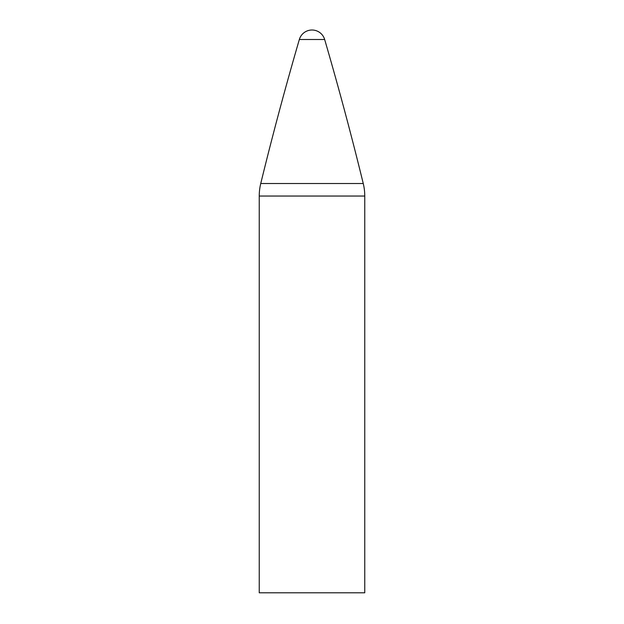<?xml version="1.0" encoding="UTF-8"?>
<svg xmlns="http://www.w3.org/2000/svg" width="624" height="624" viewBox="0 0 624 624"><rect width="100%" height="100%" fill="white"/><g stroke="black" fill="none" stroke-linecap="round" stroke-linejoin="round"><path stroke-width="0.94" d="M324.659 39.499A13.19 13.19 0 0 0 299.341 39.499L324.659 39.499A3376.768 3376.768 0 0 1 363.254 183.518A52.759 52.759 0 0 1 364.759 196.045L259.241 196.045L259.241 592.8L364.759 592.8L364.759 196.045M259.241 196.045A52.759 52.759 0 0 1 260.746 183.518L363.254 183.518M260.746 183.518C272.548 135.229 285.418 87.22 299.341 39.499"/></g></svg>
